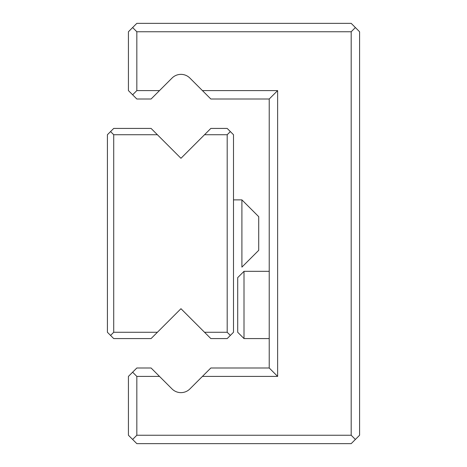 <?xml version="1.0" encoding="UTF-8"?>
<svg xmlns="http://www.w3.org/2000/svg" width="467" height="467" viewBox="0 0 467 467"><rect width="100%" height="100%" fill="white"/><g stroke="black" fill="none" stroke-linecap="round" stroke-linejoin="round"><path stroke-width="0.7" d="M241.906 199.876L258.718 216.688L258.718 250.312L241.906 267.124L241.906 199.876L233.5 199.876M113.715 134.73L113.715 332.271L157.397 332.271L151.092 338.575L113.715 338.575L107.41 332.271L107.41 134.73L113.715 128.425L151.092 128.425L157.397 134.73L113.715 134.73L110.562 131.577M113.715 332.271L110.562 335.423M204.528 332.271L227.195 332.271L227.195 134.73L204.528 134.73L210.833 128.425L227.195 128.425L233.5 134.73L233.5 332.271L227.195 338.575L210.833 338.575L180.963 308.705L157.397 332.271M204.528 134.73L180.963 158.295L157.397 134.73M230.348 131.577L227.195 134.73M230.348 335.423L227.195 332.271M244.007 338.575L237.703 332.271L237.703 277.632L244.007 271.327L244.007 338.575L269.226 338.575M136.831 23.35L351.184 23.35L359.59 31.756L359.59 435.244L351.184 443.65L136.831 443.65L128.425 435.244L128.425 376.402L136.831 367.996L151.092 367.996L172.049 388.947A12.609 12.609 0 0 0 189.876 388.947L210.833 367.996L269.226 367.996L269.226 99.004L210.833 99.004L189.876 78.053A12.609 12.609 0 0 0 172.049 78.053L159.498 90.598L136.831 90.598L136.831 31.756L132.628 27.553L136.831 23.35M159.498 376.402L136.831 376.402L136.831 435.244L351.184 435.244L351.184 31.756L136.831 31.756M202.427 90.598L277.632 90.598L277.632 376.402L202.427 376.402M136.831 376.402L132.628 372.199M159.498 90.598L151.092 99.004L136.831 99.004L132.628 94.801L136.831 90.598M132.628 94.801L128.425 90.598L128.425 31.756L132.628 27.553M132.628 439.447L136.831 435.244M351.184 435.244L355.387 439.447M355.387 27.553L351.184 31.756M269.226 367.996L277.632 376.402M269.226 99.004L277.632 90.598M244.007 271.327L269.226 271.327"/></g></svg>
